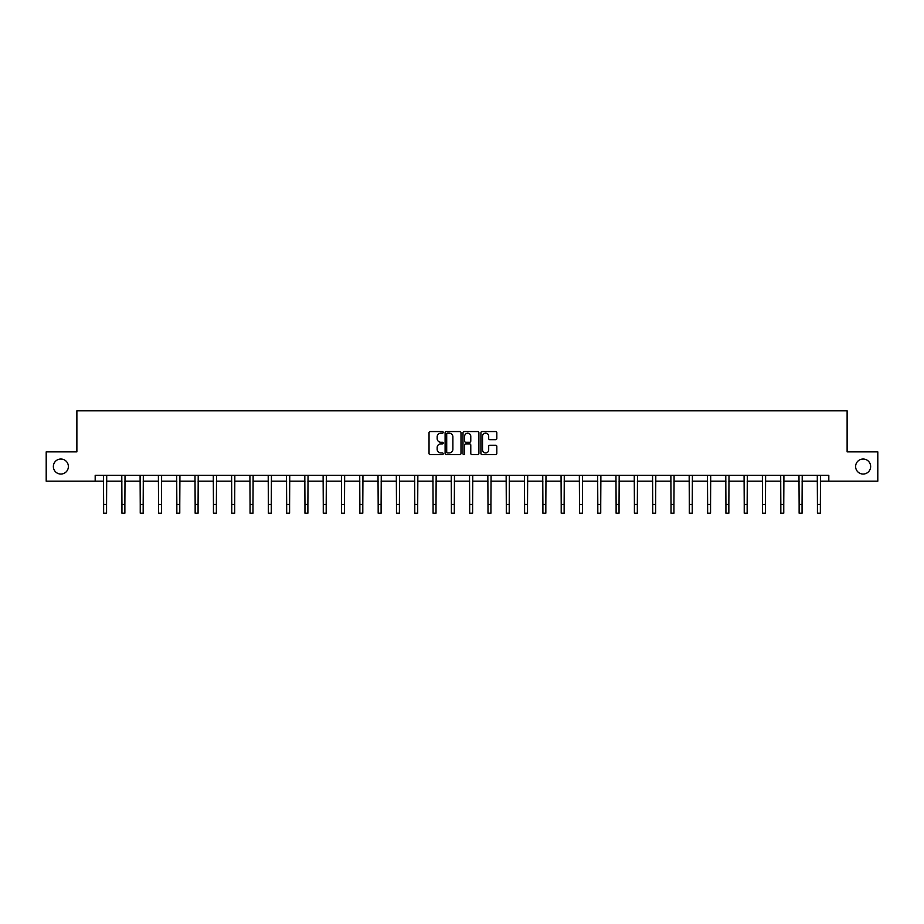 <?xml version="1.0" encoding="UTF-8"?>
<svg xmlns="http://www.w3.org/2000/svg" width="924" height="924" viewBox="0 0 924 924"><rect width="100%" height="100%" fill="white"/><g stroke="black" fill="none" stroke-linecap="round" stroke-linejoin="round"><path stroke-width="1.39" d="M855.624 466.539A7.508 7.508 0 0 0 863.131 474.047A7.508 7.508 0 0 0 870.639 466.539A7.508 7.508 0 0 0 863.131 459.02A7.508 7.508 0 0 0 855.624 466.539M53.361 466.539A7.508 7.508 0 0 0 60.869 474.047A7.508 7.508 0 0 0 68.376 466.539A7.508 7.508 0 0 0 60.869 459.02A7.508 7.508 0 0 0 53.361 466.539M443.231 432.363A0.808 0.808 0 0 0 442.423 431.554L430.191 431.554A1.155 1.155 0 0 0 429.036 432.709L429.036 453.43A1.155 1.155 0 0 0 430.191 454.585L442.423 454.585A0.808 0.808 0 0 0 443.231 453.776A0.808 0.808 0 0 0 442.423 452.968L440.84 452.968A3.684 3.684 0 0 1 437.156 449.283L437.156 447.562A3.684 3.684 0 0 1 440.84 443.878L442.423 443.878A0.808 0.808 0 0 0 443.231 443.07A0.808 0.808 0 0 0 442.423 442.261L440.84 442.261A3.684 3.684 0 0 1 437.156 438.577L437.156 436.856A3.684 3.684 0 0 1 440.84 433.171L442.423 433.171A0.808 0.808 0 0 0 443.231 432.363M495.657 439.674A1.155 1.155 0 0 0 496.812 438.519L496.812 432.709A1.155 1.155 0 0 0 495.657 431.554L482.062 431.554A1.155 1.155 0 0 0 480.919 432.709L480.919 453.43A1.155 1.155 0 0 0 482.062 454.585L495.657 454.585A1.155 1.155 0 0 0 496.812 453.43L496.812 446.408A1.155 1.155 0 0 0 495.657 445.252L489.836 445.252A1.155 1.155 0 0 0 488.692 446.408L488.692 449.896A3.084 3.084 0 0 1 485.608 452.968A3.084 3.084 0 0 1 482.524 449.896L482.524 436.243A3.084 3.084 0 0 1 485.608 433.171A3.084 3.084 0 0 1 488.692 436.243L488.692 438.519A1.155 1.155 0 0 0 489.836 439.674L495.657 439.674M95.184 481.196L46.2 481.196L46.2 451.871L76.877 451.871L76.877 410.81L847.123 410.81L847.123 451.871L877.8 451.871L877.8 481.196L828.816 481.196L828.816 475.329L95.184 475.329L95.184 481.196L103.627 481.196M460.995 432.709A1.155 1.155 0 0 0 459.84 431.554L446.246 431.554A1.155 1.155 0 0 0 445.102 432.709L445.102 453.43A1.155 1.155 0 0 0 446.246 454.585L459.84 454.585A1.155 1.155 0 0 0 460.995 453.43L460.995 432.709M464.16 431.554L477.754 431.554A1.155 1.155 0 0 1 478.898 432.709L478.898 453.43A1.155 1.155 0 0 1 477.754 454.585L471.933 454.585A1.155 1.155 0 0 1 470.778 453.43L470.778 445.033A1.155 1.155 0 0 0 469.635 443.878L465.777 443.878A1.155 1.155 0 0 0 464.622 445.033L464.622 453.776A0.808 0.808 0 0 1 463.813 454.585A0.808 0.808 0 0 1 463.005 453.776L463.005 432.709A1.155 1.155 0 0 1 464.16 431.554M106.56 481.196L121.933 481.196M124.867 481.196L140.24 481.196M143.174 481.196L158.535 481.196M161.469 481.196L176.842 481.196M179.776 481.196L195.149 481.196M198.083 481.196L213.444 481.196M216.378 481.196L231.751 481.196M234.684 481.196L250.058 481.196M252.98 481.196L268.353 481.196M271.286 481.196L286.659 481.196M289.593 481.196L304.955 481.196M307.888 481.196L323.261 481.196M326.195 481.196L341.568 481.196M344.502 481.196L359.863 481.196M362.797 481.196L378.17 481.196M381.104 481.196L396.477 481.196M399.411 481.196L414.772 481.196M417.706 481.196L433.079 481.196M436.012 481.196L451.386 481.196M454.319 481.196L469.681 481.196M472.614 481.196L487.988 481.196M490.921 481.196L506.294 481.196M509.228 481.196L524.589 481.196M527.523 481.196L542.896 481.196M545.83 481.196L561.203 481.196M564.137 481.196L579.498 481.196M582.432 481.196L597.805 481.196M600.739 481.196L616.112 481.196M619.045 481.196L634.407 481.196M637.341 481.196L652.714 481.196M655.647 481.196L671.02 481.196M673.942 481.196L689.316 481.196M692.249 481.196L707.622 481.196M710.556 481.196L725.918 481.196M728.851 481.196L744.224 481.196M747.158 481.196L762.531 481.196M765.465 481.196L780.826 481.196M783.76 481.196L799.133 481.196M802.067 481.196L817.44 481.196M820.373 481.196L828.816 481.196M447.516 433.171A0.808 0.808 0 0 0 446.708 433.968L446.708 452.171A0.808 0.808 0 0 0 447.516 452.968L449.191 452.968A3.684 3.684 0 0 0 452.876 449.283L452.876 436.856A3.684 3.684 0 0 0 449.191 433.171L447.516 433.171M470.778 436.301A3.084 3.084 0 0 0 467.706 433.229A3.084 3.084 0 0 0 464.622 436.301L464.622 441.118A1.155 1.155 0 0 0 465.777 442.261L469.635 442.261A1.155 1.155 0 0 0 470.778 441.118L470.778 436.301M103.476 475.329L103.627 504.4L106.56 504.4L106.71 475.329M103.627 504.4L103.627 513.19L106.56 513.19L106.56 504.4M121.783 475.329L121.933 504.4L124.867 504.4L125.017 475.329M121.933 504.4L121.933 513.19L124.867 513.19L124.867 504.4M140.09 475.329L140.24 504.4L143.174 504.4L143.312 475.329M140.24 504.4L140.24 513.19L143.174 513.19L143.174 504.4M158.385 475.329L158.535 504.4L161.469 504.4L161.619 475.329M158.535 504.4L158.535 513.19L161.469 513.19L161.469 504.4M176.692 475.329L176.842 504.4L179.776 504.4L179.926 475.329M176.842 504.4L176.842 513.19L179.776 513.19L179.776 504.4M194.999 475.329L195.149 504.4L198.083 504.4L198.221 475.329M195.149 504.4L195.149 513.19L198.083 513.19L198.083 504.4M213.294 475.329L213.444 504.4L216.378 504.4L216.528 475.329M213.444 504.4L213.444 513.19L216.378 513.19L216.378 504.4M231.601 475.329L231.751 504.4L234.684 504.4L234.835 475.329M231.751 504.4L231.751 513.19L234.684 513.19L234.684 504.4M249.907 475.329L250.058 504.4L252.98 504.4L253.13 475.329M250.058 504.4L250.058 513.19L252.98 513.19L252.98 504.4M268.203 475.329L268.353 504.4L271.286 504.4L271.437 475.329M268.353 504.4L268.353 513.19L271.286 513.19L271.286 504.4M286.509 475.329L286.659 504.4L289.593 504.4L289.743 475.329M286.659 504.4L286.659 513.19L289.593 513.19L289.593 504.4M304.816 475.329L304.955 504.4L307.888 504.4L308.038 475.329M304.955 504.4L304.955 513.19L307.888 513.19L307.888 504.4M323.111 475.329L323.261 504.4L326.195 504.4L326.345 475.329M323.261 504.4L323.261 513.19L326.195 513.19L326.195 504.4M341.418 475.329L341.568 504.4L344.502 504.4L344.652 475.329M341.568 504.4L341.568 513.19L344.502 513.19L344.502 504.4M359.725 475.329L359.863 504.4L362.797 504.4L362.947 475.329M359.863 504.4L359.863 513.19L362.797 513.19L362.797 504.4M378.02 475.329L378.17 504.4L381.104 504.4L381.254 475.329M378.17 504.4L378.17 513.19L381.104 513.19L381.104 504.4M396.327 475.329L396.477 504.4L399.411 504.4L399.561 475.329M396.477 504.4L396.477 513.19L399.411 513.19L399.411 504.4M414.633 475.329L414.772 504.4L417.706 504.4L417.856 475.329M414.772 504.4L414.772 513.19L417.706 513.19L417.706 504.4M432.929 475.329L433.079 504.4L436.012 504.4L436.163 475.329M433.079 504.4L433.079 513.19L436.012 513.19L436.012 504.4M451.235 475.329L451.386 504.4L454.319 504.4L454.469 475.329M451.386 504.4L451.386 513.19L454.319 513.19L454.319 504.4M469.531 475.329L469.681 504.4L472.614 504.4L472.765 475.329M469.681 504.4L469.681 513.19L472.614 513.19L472.614 504.4M487.837 475.329L487.988 504.4L490.921 504.4L491.071 475.329M487.988 504.4L487.988 513.19L490.921 513.19L490.921 504.4M506.144 475.329L506.294 504.4L509.228 504.4L509.367 475.329M506.294 504.4L506.294 513.19L509.228 513.19L509.228 504.4M524.439 475.329L524.589 504.4L527.523 504.4L527.673 475.329M524.589 504.4L524.589 513.19L527.523 513.19L527.523 504.4M542.746 475.329L542.896 504.4L545.83 504.4L545.98 475.329M542.896 504.4L542.896 513.19L545.83 513.19L545.83 504.4M561.053 475.329L561.203 504.4L564.137 504.4L564.275 475.329M561.203 504.4L561.203 513.19L564.137 513.19L564.137 504.4M579.348 475.329L579.498 504.4L582.432 504.4L582.582 475.329M579.498 504.4L579.498 513.19L582.432 513.19L582.432 504.4M597.655 475.329L597.805 504.4L600.739 504.4L600.889 475.329M597.805 504.4L597.805 513.19L600.739 513.19L600.739 504.4M615.962 475.329L616.112 504.4L619.045 504.4L619.184 475.329M616.112 504.4L616.112 513.19L619.045 513.19L619.045 504.4M634.257 475.329L634.407 504.4L637.341 504.4L637.491 475.329M634.407 504.4L634.407 513.19L637.341 513.19L637.341 504.4M652.563 475.329L652.714 504.4L655.647 504.4L655.797 475.329M652.714 504.4L652.714 513.19L655.647 513.19L655.647 504.4M670.87 475.329L671.02 504.4L673.942 504.4L674.093 475.329M671.02 504.4L671.02 513.19L673.942 513.19L673.942 504.4M689.165 475.329L689.316 504.4L692.249 504.4L692.399 475.329M689.316 504.4L689.316 513.19L692.249 513.19L692.249 504.4M707.472 475.329L707.622 504.4L710.556 504.4L710.706 475.329M707.622 504.4L707.622 513.19L710.556 513.19L710.556 504.4M725.779 475.329L725.918 504.4L728.851 504.4L729.001 475.329M725.918 504.4L725.918 513.19L728.851 513.19L728.851 504.4M744.074 475.329L744.224 504.4L747.158 504.4L747.308 475.329M744.224 504.4L744.224 513.19L747.158 513.19L747.158 504.4M762.381 475.329L762.531 504.4L765.465 504.4L765.615 475.329M762.531 504.4L762.531 513.19L765.465 513.19L765.465 504.4M780.688 475.329L780.826 504.4L783.76 504.4L783.91 475.329M780.826 504.4L780.826 513.19L783.76 513.19L783.76 504.4M798.983 475.329L799.133 504.4L802.067 504.4L802.217 475.329M799.133 504.4L799.133 513.19L802.067 513.19L802.067 504.4M817.29 475.329L817.44 504.4L820.373 504.4L820.524 475.329M817.44 504.4L817.44 513.19L820.373 513.19L820.373 504.4"/></g></svg>
